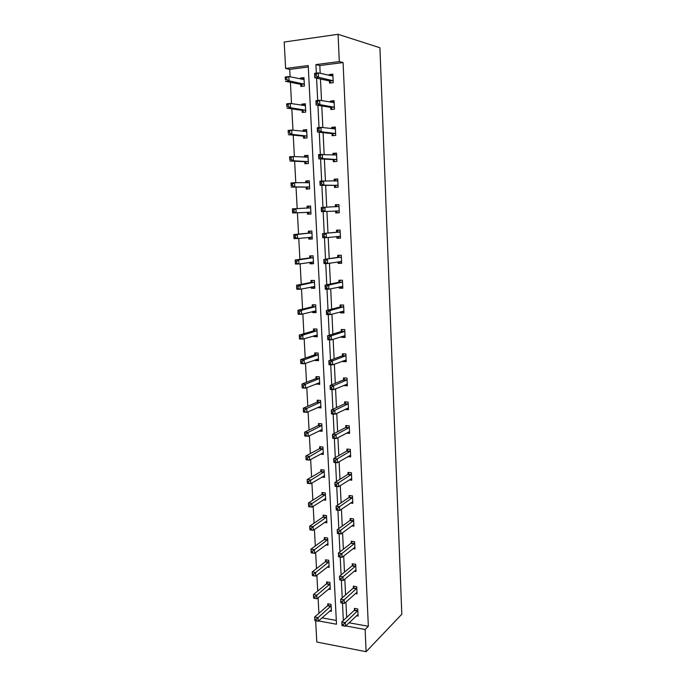 <?xml version="1.0" encoding="UTF-8"?>
<svg xmlns="http://www.w3.org/2000/svg" width="686" height="686" viewBox="0 0 686 686"><rect width="100%" height="100%" fill="white"/><g stroke="black" fill="none" stroke-linecap="round" stroke-linejoin="round"><path stroke-width="1.03" d="M308.297 67.005L289.706 69.38L285.625 68.471L284.193 42.035L338.069 34.3L379.924 47.754L401.807 614.236L366.118 651.7L365.115 629.499L368.348 626.275L343.077 62.572L319.822 65.539L320.199 73.333M366.118 651.7L316.812 642.045L315.654 620.753M289.706 69.38L290.101 76.815M290.401 82.294L291.541 103.646M291.824 108.842L292.973 130.237M293.239 135.159L294.388 156.597M294.637 161.236L295.795 182.725M296.026 187.098L297.184 208.621M297.407 212.754L298.547 234.08M298.779 238.394L299.902 259.308M300.142 263.81L301.248 284.321M301.497 289.003L302.577 309.12M302.843 313.982L303.898 333.713M304.172 338.747L305.21 358.092M305.493 363.306L306.505 382.274M306.796 387.659L307.8 406.249M308.091 411.797L309.069 430.019M309.377 435.739L310.338 453.6M310.655 459.474L311.598 476.984M311.916 483.021L312.842 500.171M313.176 506.362L314.077 523.169M314.42 529.523L315.303 545.979M315.646 552.479L316.512 568.608M316.872 575.254L317.721 591.049M318.09 597.849L318.913 613.31M330.738 107.633L330.832 109.52L334.468 109.151L334.073 100.688L330.429 101.074L330.481 102.163M333.207 159.829L333.293 161.69L336.912 161.424L336.517 153.107L332.899 153.39L332.976 154.95M339.304 212.771L335.711 212.952L339.304 212.797L338.918 204.617L335.325 204.797L335.411 206.623M335.711 212.952L335.625 211.134M341.645 262.987L338.095 263.347L341.654 263.287L341.276 255.252L337.718 255.329L337.795 257.121M338.095 263.347L338.018 261.846M343.943 312.362L340.428 312.876L343.969 312.919L343.6 305.021L340.059 304.996L340.145 306.762M340.428 312.876L340.385 311.881M346.207 360.905L342.734 361.582L346.241 361.719L345.881 353.95L342.365 353.83L342.443 355.571M342.734 361.582L342.708 361.068M348.428 408.642L346.919 408.547L344.989 409.473L348.479 409.696L348.119 402.065L344.629 401.85L344.715 403.557M347.828 456.627L350.675 456.885L350.332 449.373L346.859 449.081L346.945 450.753M350.477 503.027L352.844 503.301L352.493 495.918L349.054 495.532L349.131 497.178M352.956 548.671L354.971 548.954L354.628 541.691L351.215 541.228L351.292 542.849M355.314 593.587L357.063 593.879L356.729 586.727L353.333 586.178L353.41 587.782M320.473 79.001L321.528 100.593M321.785 105.944L322.84 127.605M323.089 132.655L324.144 154.376M324.375 159.126L325.438 180.907M325.653 185.366L326.716 207.206M326.922 211.399L327.977 233.043M328.191 237.425L329.22 258.631M329.443 263.227L330.455 284.004M330.695 288.797L331.681 309.154M331.93 314.154L332.899 334.091M333.147 339.278L334.099 358.812M334.365 364.197L335.291 383.32M335.565 388.893L336.474 407.621M336.757 413.384L337.649 431.717M337.941 437.659L338.815 455.615M339.116 461.738L339.964 479.308M340.273 485.611L341.114 502.804M341.431 509.278L342.245 526.102M342.571 532.748L343.369 549.212M343.703 556.02L344.483 572.133M344.826 579.104L345.598 594.865M345.941 601.991L346.696 617.409M349.071 622.777L368.348 626.275M356.454 615.779L358.092 616.071L357.766 608.971L354.379 608.388L354.456 609.974M354.148 571.224L356.017 571.507L355.682 564.304L352.278 563.798L352.355 565.41M351.738 525.948L353.907 526.222L353.564 518.899L350.134 518.47L350.212 520.108M349.183 479.926L351.764 480.191L351.421 472.74L347.965 472.397L348.042 474.069M346.413 433.149L349.586 433.389L349.225 425.817L345.753 425.56L345.83 427.258M347.322 384.872L343.866 385.626L347.365 385.806L347.005 378.106L343.506 377.943L343.583 379.667M345.075 336.732L341.585 337.332L345.109 337.418L344.741 329.589L341.216 329.52L341.302 331.269M341.585 337.332L341.551 336.577M342.794 287.777L339.27 288.214L342.82 288.206L342.443 280.24L338.893 280.265L338.978 282.049M339.27 288.214L339.21 286.971M340.479 237.982L336.912 238.256L340.488 238.145L340.102 230.042L336.526 230.17L336.612 231.979M336.912 238.256L336.826 236.507M334.425 185.589L334.511 187.432L338.112 187.218L337.726 178.977L334.116 179.2L334.202 181.001M331.981 133.847L332.067 135.717L335.694 135.399L335.308 127.013L331.672 127.347L331.732 128.668M329.494 81.188L329.58 83.092L333.242 82.663L332.839 74.131L329.177 74.577L329.22 75.409M338.069 34.3L339.304 61.577L315.912 64.578L316.34 73.145M343.077 62.572L339.304 61.577M318.518 620.933L336.5 624.234L308.228 65.564L285.625 68.471M345.735 625.932L365.115 629.499M316.58 78.153L317.687 100.482M317.927 105.318L319.024 127.57M319.256 132.235L320.345 154.41M320.568 158.92L321.657 181.01M321.871 185.366L322.96 207.378M323.166 211.588L324.238 233.403M324.452 237.682L325.516 259.188M325.73 263.544L326.776 284.759M326.99 289.183L328.028 310.098M328.251 314.6L329.263 335.214M329.494 339.802L330.489 360.116M330.721 364.772L331.707 384.812M331.947 389.537L332.916 409.285M333.156 414.087L334.116 433.561M334.356 438.423L335.3 457.622M335.548 462.553L336.483 481.486M336.723 486.485L337.649 505.145M337.898 510.213L338.807 528.606M339.055 533.734L339.956 551.878M340.205 557.066L341.088 574.954M341.354 580.202L342.22 597.832M342.486 603.14L343.343 620.53M322 617.854L336.312 620.453M300.477 78.993L300.434 78.075L303.975 77.647L304.404 86.042L300.871 86.462L300.768 84.584M301.849 105.284L301.789 104.143L305.321 103.766L305.75 112.092L302.217 112.453L302.123 110.592M303.203 131.343L303.135 129.98L306.651 129.654L307.071 137.912L303.564 138.22L303.461 136.377M304.55 157.171L304.464 155.602L307.971 155.328L308.391 163.508L304.893 163.765L304.79 161.939M305.879 182.785L305.785 181.001L309.275 180.778L309.695 188.89L306.205 189.096L306.11 187.287M307.191 207.978L307.096 206.186L310.578 206.014L310.99 214.058L307.508 214.212L307.422 212.42M308.486 232.94L308.391 231.156L311.864 231.036L312.276 239.011L308.803 239.114L308.717 237.373M309.772 257.679L309.678 255.912L313.133 255.844L313.545 263.75L310.089 263.81L310.012 262.301M311.05 282.22L310.955 280.471L314.402 280.445L314.805 288.283L311.367 288.291L311.298 287.014M312.319 306.556L312.224 304.816L315.654 304.841L316.057 312.61L312.627 312.576L312.576 311.53M313.571 330.686L313.476 328.963L316.898 329.031L317.301 336.74L313.879 336.655L313.836 335.831M314.814 354.611L314.728 352.904L318.132 353.016L318.527 360.665L315.123 360.536L315.088 359.927M316.049 378.346L315.963 376.648L319.359 376.811L319.745 384.392L316.332 383.834M317.275 401.885L317.181 400.204L320.568 400.41L320.954 407.93L317.567 407.535M318.484 425.234L318.398 423.562L321.777 423.811L322.154 431.271L318.844 431.014M319.693 448.387L319.607 446.732L322.969 447.023L323.346 454.424L320.371 454.158M320.885 471.359L320.799 469.713L324.152 470.047L324.529 477.387L321.828 477.104M322.068 494.134L321.983 492.514L325.327 492.882L325.696 500.163L323.226 499.88M323.243 516.738L323.157 515.126L326.493 515.538L326.862 522.758L324.589 522.466M324.409 539.153L324.324 537.55L327.642 538.004L328.011 545.173L325.91 544.873M325.567 561.397L325.481 559.802L328.791 560.299L329.16 567.399L327.196 567.099M326.716 583.452L326.63 581.882L329.932 582.405L330.292 589.463L328.457 589.154M327.857 605.344L327.771 603.774L331.055 604.349L331.415 611.337L329.7 611.037M319.822 65.539L315.912 64.578M320.902 406.892L317.575 407.716M319.702 383.474L316.357 384.22M318.484 359.867L315.123 360.536M317.258 336.063L313.879 336.655M316.032 312.061L312.627 312.576M314.78 287.863L311.367 288.291M313.528 263.458L310.089 263.81M312.267 238.848L308.803 239.114M335.137 206.838L337.366 204.72L335.325 204.797M310.99 214.032L307.508 214.212M310.578 206.032L307.096 206.186M334.254 181.001L336.174 179.235L334.116 179.2M309.283 180.933L305.785 181.001M333.302 154.976L334.965 153.527L332.899 153.39M307.988 155.628L304.464 155.602M332.35 128.745L333.756 127.605L331.672 127.347M306.668 130.1L303.135 129.98M331.381 102.317L332.53 101.451L330.429 101.074M305.347 104.349L301.789 104.143M330.412 75.683L331.295 75.066L329.177 74.577M304.009 78.376L300.434 78.075M343.36 624.346L341.98 624.088L342.048 625.546L343.437 625.803L343.36 624.346L345.247 622.596L345.427 626.232L341.98 625.598L341.8 621.97L345.247 622.596L357.843 610.566M358.023 614.485L345.427 626.232L343.437 625.803M341.98 624.088L341.8 621.97L354.122 610.48L355.228 608.533M316.195 620.787L316.109 619.355L314.771 619.106L314.848 620.547L318.193 621.224L314.848 620.607L314.651 617.023L318.004 617.632L318.193 621.224L331.338 609.777M328.654 603.929L327.505 605.832L314.651 617.023L314.771 619.106M331.132 605.91L316.109 619.355M342.237 601.519L340.848 601.288L340.916 602.754L342.305 602.985L342.237 601.519L344.132 599.787L344.312 603.457L340.848 602.865L340.668 599.204L344.132 599.787L356.806 588.331M356.986 592.284L344.312 603.457L342.305 602.985M340.848 601.288L340.668 599.204L353.076 588.271L354.208 586.324M341.096 578.504L339.707 578.281L339.776 579.764L341.174 579.987L341.096 578.504L343 576.797L343.18 580.493L339.707 579.936L339.527 576.249L343 576.797L355.76 565.916M355.948 569.894L343.18 580.493L341.174 579.987M339.707 578.281L339.527 576.249L352.012 565.881L353.187 563.926M314.968 598.303L314.891 596.854L313.545 596.623L313.622 598.072L316.983 598.767L313.622 598.192L313.433 594.582L316.786 595.156L316.983 598.767L330.206 587.885M327.548 582.028L326.365 583.932L313.433 594.582L313.545 596.623M330.009 583.992L314.891 596.854M313.742 575.631L313.656 574.173L312.31 573.959L312.387 575.417L315.766 576.137L312.396 575.597L312.199 571.961L315.569 572.493L315.766 576.137L329.074 565.813M326.433 559.947L325.215 561.86L312.199 571.961L312.31 573.959M328.877 561.885L313.656 574.173M339.956 555.3L338.558 555.094L338.627 556.586L340.024 556.792L339.956 555.3L341.868 553.602L342.048 557.332L338.567 556.826L338.378 553.105L341.868 553.602L354.705 543.321M354.894 547.334L342.048 557.332L340.024 556.792M338.558 555.094L338.378 553.105L350.949 543.312L352.158 541.357M312.499 552.77L312.422 551.295L311.067 551.098L311.144 552.573L314.531 553.31L311.152 552.813L310.955 549.152L314.334 549.64L314.531 553.31L327.934 543.569M325.318 537.687L324.058 539.608L310.955 549.152L311.067 551.098M327.728 539.608L312.422 551.295M324.066 539.599L327.376 540.062L324.058 539.608M353.676 524.567L340.908 533.982L337.409 533.519L337.22 529.764L349.894 520.537L351.121 518.59M337.392 531.71L337.469 533.211L338.875 533.399L338.798 531.89L337.392 531.71L337.22 529.764L340.719 530.218L353.642 520.537M338.798 531.89L340.719 530.218L340.908 533.982L338.875 533.399M326.57 517.15L313.09 526.591L313.296 530.304L326.613 521.128M311.247 529.721L313.296 530.304L309.901 529.849L309.695 526.145L313.09 526.591L311.17 528.237L309.806 528.057L309.892 529.541L311.247 529.721L311.17 528.237M324.195 515.246L322.917 517.158L309.695 526.145L309.806 528.057M322.917 517.158L326.219 517.596L322.892 517.175M337.632 508.292L336.226 508.12L336.303 509.638L337.709 509.809L337.632 508.292L339.561 506.637L339.75 510.435L336.243 510.007L336.054 506.225L339.561 506.637L352.57 497.564M352.767 501.646L339.75 510.435L337.709 509.809M336.226 508.12L336.054 506.225L348.788 497.616L350.083 495.644M325.618 498.662L325.19 498.611M309.986 506.474L309.901 504.982L308.537 504.819L308.623 506.311L312.044 507.1L308.64 506.688L308.434 502.958L311.838 503.361L312.044 507.1L325.618 498.533M323.063 492.634L321.76 494.529L308.434 502.958L308.537 504.819M325.413 494.512L309.901 504.982M351.069 478.717L351.695 478.785M336.457 484.488L335.042 484.333L335.12 485.868L336.534 486.022L336.457 484.488L338.404 482.858L338.584 486.683L335.06 486.305L334.871 482.49L338.404 482.858L351.498 474.412M351.686 478.528L338.584 486.683L336.534 486.022M335.042 484.333L334.871 482.49L347.759 474.438L349.037 472.508M335.12 485.868L335.06 486.305M324.461 475.998L323.801 475.93M308.717 483.038L308.631 481.529L307.259 481.383L307.345 482.893L310.784 483.699L307.362 483.33L307.156 479.574L310.578 479.934L310.784 483.699L324.444 475.741M321.923 469.824L320.594 471.719L307.156 479.574L307.259 481.383M324.238 471.694L308.631 481.529M307.362 483.33L307.345 482.893M349.731 455.513L350.615 455.598M335.274 460.478L333.859 460.349L333.936 461.892L335.351 462.03L335.274 460.478L337.22 458.874L337.418 462.733L333.876 462.398L333.688 458.548L337.22 458.874L350.409 451.062M350.597 455.212L337.418 462.733L335.351 462.03M333.859 460.349L333.688 458.548L346.593 451.156L347.991 449.176M333.936 461.892L333.876 462.398M323.286 453.146L322.351 453.069M307.431 459.406L307.345 457.888L305.973 457.759L306.059 459.277L309.506 460.109L306.076 459.783L305.87 455.993L309.3 456.31L309.506 460.109L323.26 452.769M320.782 446.835L319.324 448.781L305.87 455.993L305.973 457.759M323.055 448.678L307.345 457.888M306.076 459.783L306.059 459.277M348.325 432.12L349.526 432.214M334.082 436.27L332.659 436.159L332.736 437.711L334.151 437.831L334.082 436.27L336.037 434.684L336.226 438.577L332.684 438.285L332.487 434.41L336.037 434.684L349.311 427.515M349.5 431.7L336.226 438.577L334.151 437.831M332.659 436.159L332.487 434.41L345.478 427.644L346.936 425.654M332.736 437.711L332.684 438.285M322.094 430.113L320.842 430.019M306.136 435.576L306.05 434.041L304.678 433.929L304.755 435.464L308.228 436.313L304.781 436.039L304.575 432.214L308.014 432.48L308.228 436.313L322.068 429.608M319.633 423.656L318.124 425.612L304.575 432.214L304.678 433.929M321.863 425.483L308.014 432.48L306.05 434.041M304.781 436.039L304.755 435.464M332.873 411.849L331.441 411.754L331.527 413.324L332.95 413.418L332.873 411.849L334.845 410.288L335.034 414.215L331.475 413.975L331.278 410.057L334.845 410.288L348.205 403.771M348.402 407.99L335.034 414.215L332.95 413.418M331.441 411.754L331.278 410.057L344.355 403.934L345.873 401.927M331.527 413.324L331.475 413.975M331.655 387.221L330.223 387.144L330.3 388.73L331.732 388.799L331.655 387.221L333.636 385.678L333.833 389.639L330.258 389.442L330.06 385.498L333.636 385.678L347.09 379.83M347.288 384.083L333.833 389.639L331.732 388.799M330.223 387.144L330.06 385.498L343.232 380.018L344.809 378.003M330.3 388.73L330.258 389.442M330.429 362.371L328.988 362.319L329.074 363.914L330.506 363.974L330.429 362.371L332.418 360.862L332.616 364.849L329.031 364.703L328.834 360.725L332.418 360.862L345.958 355.691M346.164 359.979L332.616 364.849L330.506 363.974M328.988 362.319L328.834 360.725L342.091 355.905L343.746 353.882M344.689 360.845L344.08 360.553M329.074 363.914L329.031 364.703M329.194 337.315L327.754 337.272L327.831 338.884L329.271 338.927L329.194 337.315L331.192 335.823L331.389 339.844L327.788 339.75L327.591 335.737L331.192 335.823L344.826 331.347M345.032 335.668L331.389 339.844L329.271 338.927M327.754 337.272L327.591 335.737L340.942 331.587L342.683 329.546M343.557 336.697L342.674 336.217M327.831 338.884L327.788 339.75M327.942 312.027L326.493 312.019L326.579 313.639L328.028 313.656L327.942 312.027L329.957 310.561L330.155 314.625L326.545 314.582L326.339 310.526L329.957 310.561L343.686 306.788M343.883 311.152L330.155 314.625L328.028 313.656M326.493 312.019L326.339 310.526L339.776 307.062L341.611 305.004M342.408 312.344L341.242 311.65M326.579 313.639L326.545 314.582M326.69 286.525L325.233 286.534L325.318 288.171L326.768 288.171L326.69 286.525L328.705 285.084L328.911 289.183L325.284 289.192L325.078 285.102L328.705 285.084L342.528 282.023M342.734 286.422L328.911 289.183L326.768 288.171M325.233 286.534L325.078 285.102L338.61 282.332L340.548 280.257M341.259 287.786L339.81 286.842M325.318 288.171L325.284 289.192M325.413 260.8L323.955 260.826L324.041 262.481L325.498 262.455L325.413 260.8L327.445 259.385L327.651 263.518L324.015 263.578L323.809 259.454L341.362 257.053M341.568 261.486L327.651 263.518L325.498 262.455M323.955 260.826L323.809 259.454L337.435 257.387L339.484 255.286M340.102 263.012L338.352 261.795M324.041 262.481L324.015 263.578M324.135 234.835L322.669 234.886L322.754 236.559L324.221 236.507L324.135 234.835L326.176 233.446L326.382 237.622L322.729 237.733L322.523 233.574L340.187 231.859M322.669 234.886L322.523 233.574L340.085 231.971L336.509 232.091L338.43 230.102M340.402 236.336L326.382 237.622L324.221 236.507M338.927 238.033L336.886 236.499M322.754 236.559L322.729 237.733M337.366 204.72L338.918 204.642M322.84 208.647L321.374 208.716L321.46 210.405L322.926 210.336L322.84 208.647L324.898 207.283L325.104 211.494L321.434 211.665L321.228 207.464L339.004 206.452M339.218 210.971L325.104 211.494L322.926 210.336M337.752 212.84L335.368 210.954M321.228 207.464L321.374 208.716M321.46 210.405L321.434 211.665M336.174 179.235L337.735 179.132M336.432 187.321L334.022 185.374L320.13 185.357L319.916 181.121L337.812 180.821M321.537 182.227L323.603 180.89L323.809 185.134L320.13 185.357L320.148 184.019L321.623 183.925L321.537 182.227L320.062 182.322L320.148 184.019M338.026 185.374L323.809 185.134L321.623 183.925M319.916 181.121L320.062 182.322M304.833 411.54L304.747 409.996L303.366 409.902L303.452 411.446L306.934 412.32L303.478 412.089L303.272 408.23L306.719 408.462L306.934 412.32L320.868 406.249M318.484 400.281L316.906 402.253L303.272 408.23L303.366 409.902M320.654 402.09L306.719 408.462L304.747 409.996M303.478 412.089L303.452 411.446M317.892 383.208L318.381 383.405M303.521 387.298L303.435 385.738L302.046 385.669L302.132 387.23L305.63 388.122L302.166 387.942L301.951 384.049L305.416 384.229L305.63 388.122L319.659 382.702M317.326 376.717L315.68 378.698L301.951 384.049L302.046 385.669M319.444 378.509L305.416 384.229L303.435 385.738M302.166 387.942L302.132 387.23M316.409 359.464L317.164 359.816M302.192 362.86L302.106 361.282L300.708 361.23L300.794 362.8L304.31 363.726L300.837 363.58L300.622 359.661L304.095 359.79L304.31 363.726L318.441 358.958M316.169 352.956L314.437 354.945L300.622 359.661L300.708 361.23M318.218 354.731L304.095 359.79L302.106 361.282M300.837 363.58L300.794 362.8M314.908 335.505L315.929 336.029M300.854 338.198L300.768 336.612L299.37 336.577L299.456 338.164L302.98 339.107L299.499 339.021L299.276 335.06L302.766 335.145L302.98 339.107L317.206 335.017M315.011 328.988L313.193 330.995L299.276 335.06L299.37 336.577M316.992 330.755L302.766 335.145L300.768 336.612M299.499 339.021L299.456 338.164M313.391 311.315L314.694 312.053M299.499 313.33L299.413 311.727L298.016 311.718L298.101 313.313L301.643 314.282L298.144 314.248L297.93 310.252L301.428 310.286L301.643 314.282L315.963 310.878M313.845 304.824L311.933 306.848L297.93 310.252L298.016 311.718M315.749 306.582L301.428 310.286L299.413 311.727M298.144 314.248L298.101 313.313M311.864 286.902L313.442 287.863M298.144 288.249L298.05 286.637L296.644 286.637L296.729 288.249L300.296 289.243L296.781 289.252L296.566 285.23L300.074 285.213L300.296 289.243L314.711 286.534M312.687 280.454L310.672 282.503L296.566 285.23L296.644 286.637M314.488 282.195L300.074 285.213L298.05 286.637M296.781 289.252L296.729 288.249M310.321 262.249L312.181 263.484M296.764 262.944L296.678 261.315L295.263 261.34L295.357 262.97L298.933 263.99L295.409 264.05L295.186 259.994L298.71 259.925L298.933 263.99L313.451 261.983M311.53 255.878L309.386 257.945L295.186 259.994L295.263 261.34M313.228 257.61L298.71 259.925L296.678 261.315M295.409 264.05L295.357 262.97M308.76 237.365L310.912 238.891M295.383 237.425L295.289 235.778L293.874 235.83L293.968 237.467L295.383 237.425L297.561 238.514L294.02 238.625L293.797 234.526L297.338 234.415L297.561 238.514L312.181 237.227M310.381 231.088L308.1 233.18L293.797 234.526L293.874 235.83M311.95 232.82L297.338 234.415L295.289 235.778M308.374 233.051L311.838 232.931L308.383 233.043M294.02 238.625L293.968 237.467M307.139 212.24L309.635 214.092M293.985 211.674L293.891 210.019L292.476 210.088L292.562 211.742L293.985 211.674L296.172 212.814L292.622 212.977L292.399 208.844L295.949 208.681L296.172 212.814L310.895 212.257M309.223 206.1L306.899 208.192M310.664 207.815L295.949 208.681L293.891 210.019M292.476 210.088L292.399 208.844M292.622 212.977L292.562 211.742M309.369 182.596L294.551 182.716L294.774 186.892L291.216 187.107L305.699 187.072L308.211 188.976M291.147 185.795L290.984 182.939L294.551 182.716L292.485 184.028L291.053 184.122L291.147 185.795L292.579 185.709L292.485 184.028M307.928 181.018L305.913 182.785M292.579 185.709L294.774 186.892L309.6 187.081M291.053 184.122L290.984 182.939M334.965 153.527L336.534 153.407M335.094 161.553L332.804 159.589L318.81 158.818L318.604 154.547L336.603 154.967M320.225 155.568L322.3 154.256L322.506 158.543L318.81 158.818L318.827 157.394L320.311 157.283L320.225 155.568L318.741 155.679L318.827 157.394M336.817 159.564L322.506 158.543L320.311 157.283M318.604 154.547L318.741 155.679M308.065 157.163L293.136 156.528L293.368 160.738L289.792 161.004L304.378 161.707L306.771 163.628M289.724 159.615L289.561 156.802L293.136 156.528L289.629 157.926L289.724 159.615L291.156 159.504L291.061 157.814M306.616 155.731L304.85 157.188M291.156 159.504L293.368 160.738L308.297 161.682M289.629 157.926L289.561 156.802M333.756 127.605L335.325 127.459M333.765 135.571L331.578 133.581L317.481 132.046L317.266 127.725L320.979 127.382L335.394 128.891M318.896 128.659L320.979 127.382L321.194 131.703L317.481 132.046L317.498 130.529L318.981 130.391L318.896 128.659L317.404 128.797L317.498 130.529M335.608 133.53L321.194 131.703L318.981 130.391M317.266 127.725L317.404 128.797M306.745 131.506L291.713 130.1L291.944 134.353L288.352 134.679L303.049 136.12L305.33 138.066M288.283 133.195L288.12 130.434L291.713 130.1L288.189 131.498L288.283 133.195L289.715 133.067L289.629 131.36M305.304 130.22L303.778 131.403M289.715 133.067L291.944 134.353L306.976 136.068M288.189 131.498L288.12 130.434M332.53 101.451L334.108 101.279M332.436 109.357L330.335 107.35L316.143 105.018L315.929 100.671L319.65 100.267L334.168 102.583M317.558 101.519L319.65 100.267L319.865 104.632L316.143 105.018L316.152 103.423L317.644 103.269L317.558 101.519L316.066 101.674L316.152 103.423M334.382 107.256L319.865 104.632L317.644 103.269M315.929 100.671L316.066 101.674M305.416 105.627L290.281 103.44L290.512 107.728L286.902 108.114L301.703 110.317L303.889 112.281M286.825 106.544L286.671 103.835L290.281 103.44L286.731 104.829L286.825 106.544L288.274 106.399L288.18 104.675M303.975 104.495L302.697 105.412M288.274 106.399L290.512 107.728L305.647 110.232M286.731 104.829L286.671 103.835M331.295 75.066L332.873 74.877M331.106 82.92L329.083 80.879L314.788 77.758L314.574 73.368L318.313 72.905L332.933 76.043M316.203 74.122L318.313 72.905L318.527 77.304L314.788 77.758L314.788 76.069L316.289 75.889L316.203 74.122L314.702 74.311L314.788 76.069M333.147 80.759L318.527 77.304L316.289 75.889M314.574 73.368L314.702 74.311M304.07 79.525L288.823 76.549L289.063 80.871L285.445 81.308L300.348 84.284L302.449 86.273M285.359 79.662L285.213 76.995L288.823 76.549L285.265 77.93L285.359 79.662L286.808 79.482L286.714 77.75M302.637 78.547L301.617 79.233M286.808 79.482L289.063 80.871L304.31 84.164M285.265 77.93L285.213 76.995M357.509 611.072L354.122 610.48M357.749 610.737L354.362 610.146M327.754 605.515L331.038 606.081M327.505 605.832L330.789 606.407M356.471 588.82L353.076 588.271M356.711 588.502L353.316 587.953M355.425 566.396L352.012 565.881M355.665 566.079L352.261 565.573M326.622 583.623L329.915 584.155M326.365 583.932L329.657 584.472M325.473 561.56L328.774 562.048M325.215 561.86L328.525 562.357M350.958 543.303L354.37 543.775L350.949 543.312M354.611 543.483L351.198 543.012M324.315 539.316L327.634 539.771M353.307 520.983L349.869 520.554M353.547 520.7L350.117 520.271M323.149 516.892L326.476 517.304M352.227 498.002L348.788 497.616M352.475 497.719L349.037 497.333M321.974 494.289L325.31 494.666M321.708 494.563L325.053 494.94M351.146 474.832L347.691 474.48M351.395 474.558L347.948 474.215M320.782 471.505L324.135 471.839M320.525 471.762L323.878 472.097M350.057 451.465L346.593 451.156M350.306 451.208L346.842 450.908M319.59 448.533L322.952 448.824M319.324 448.781L322.686 449.073M348.96 427.901L345.478 427.644M349.208 427.661L345.735 427.395M318.381 425.371L321.76 425.62M318.124 425.612L321.494 425.86M347.853 404.14L344.355 403.934M348.102 403.908L344.612 403.694M346.73 380.19L343.232 380.018M346.987 379.967L343.489 379.795M345.607 356.025L342.091 355.905M345.864 355.82L342.348 355.7M344.466 331.664L340.942 331.587M344.724 331.467L341.199 331.389M343.317 307.096L339.776 307.062M343.583 306.908L340.042 306.882M342.623 286.354L342.074 286.354M342.168 282.315L338.61 282.332M342.425 282.143L338.875 282.16M341.465 261.409L340.642 261.426M341.002 257.319L337.435 257.387M341.259 257.164L337.701 257.233L341.242 257.19M340.29 236.25L338.73 236.301M339.819 232.108L336.243 232.228M339.107 210.876L335.514 211.039M338.901 206.555L335.308 206.726M337.915 185.28L334.305 185.494M337.632 185.16L334.022 185.374M337.709 180.915L336.071 181.018M317.172 402.022L320.559 402.228M316.906 402.253L320.293 402.459M315.946 378.475L319.342 378.638M315.68 378.698L319.076 378.861M314.711 354.739L318.115 354.859M314.437 354.945L317.85 355.065M313.468 330.806L316.889 330.875M313.193 330.995L316.615 331.072M312.207 306.668L315.637 306.693M311.933 306.848L315.371 306.882M315.423 310.809L315.852 310.809M310.947 282.332L314.385 282.315M310.672 282.503L314.111 282.478M314.025 286.465L314.6 286.465M309.669 257.79L313.125 257.722M309.386 257.945L312.85 257.876M312.482 261.923L313.339 261.906M308.1 233.18L311.573 233.069M310.432 237.193L312.061 237.142M307.079 208.081L310.561 207.918M307.302 212.326L310.775 212.171M307.551 182.793L309.266 182.69M305.699 187.072L309.189 186.866M305.99 187.192L309.48 186.978M336.706 159.461L333.087 159.727M336.423 159.324L332.804 159.589M336.5 155.062L335.66 155.122M307.071 157.317L307.954 157.248M304.378 161.707L307.885 161.45M304.678 161.836L308.177 161.579M335.497 133.418L331.861 133.736M335.205 133.264L331.578 133.581M335.283 128.977L334.717 129.028M306.042 131.643L306.633 131.592M303.049 136.12L306.565 135.811M303.341 136.265L306.856 135.957M334.271 107.145L330.626 107.513M333.979 106.973L330.335 107.35M334.056 102.66L333.628 102.711M304.85 105.755L305.304 105.713M301.703 110.317L305.227 109.949M302.003 110.48L305.527 110.112M333.036 80.631L329.374 81.068M332.744 80.451L329.083 80.879M300.348 84.284L303.889 83.864M300.648 84.464L304.19 84.044M353.324 520.966L349.894 520.537M352.278 497.967L348.831 497.582M321.76 494.529L325.095 494.906M351.215 474.781L347.759 474.438M320.594 471.719L323.946 472.054M350.143 451.405L346.679 451.096M319.419 448.721L322.78 449.013M349.063 427.832L345.581 427.567M318.227 425.543L321.605 425.792M347.974 404.063L344.483 403.848M346.876 380.095L343.377 379.924M345.77 355.923L342.254 355.802M344.655 331.552L341.122 331.475M343.523 306.968L339.982 306.942M342.383 282.186L338.833 282.203M317.035 402.168L320.422 402.373M315.826 378.603L319.222 378.766M314.608 354.842L318.021 354.962M313.382 330.884L316.803 330.961M312.147 306.736L315.577 306.762M310.904 282.375L314.342 282.358M309.643 257.816L313.099 257.747"/></g></svg>

